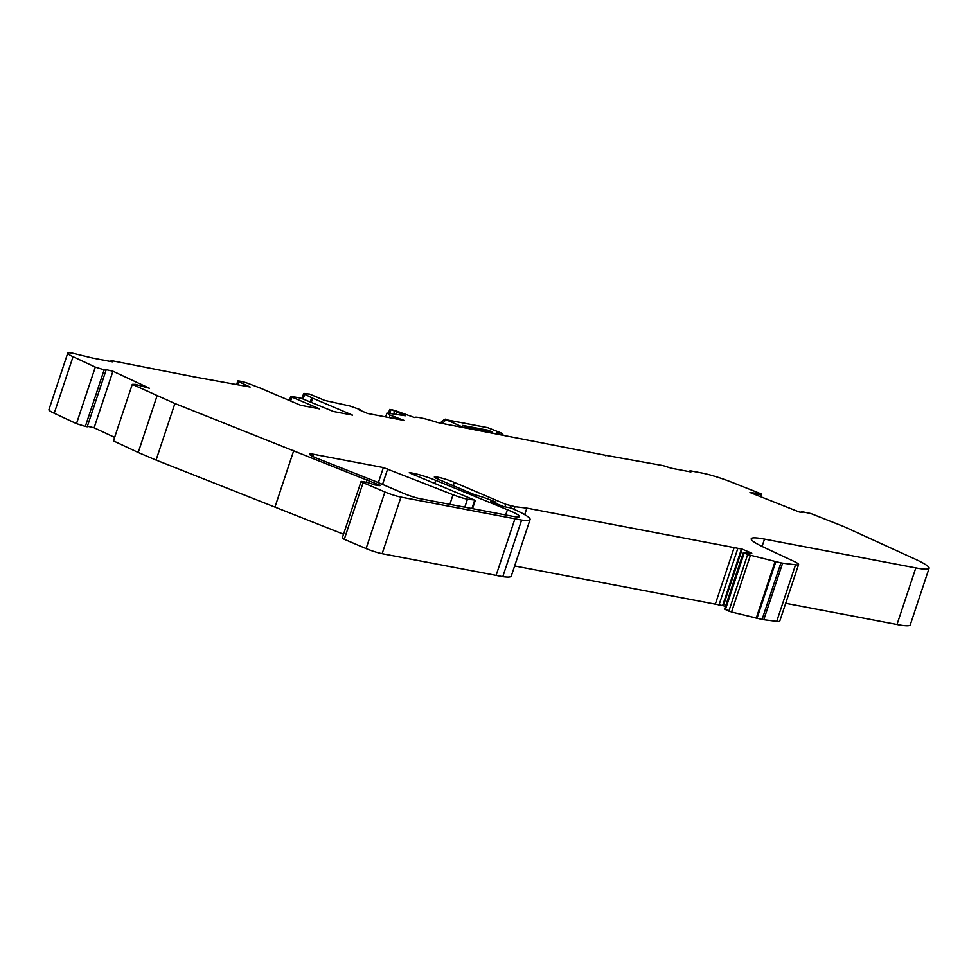 <?xml version="1.0" encoding="UTF-8"?>
<svg xmlns="http://www.w3.org/2000/svg" width="978" height="978" viewBox="0 0 978 978"><rect width="100%" height="100%" fill="white"/><g stroke="black" fill="none" stroke-linecap="round" stroke-linejoin="round"><path stroke-width="1.47" d="M507.423 509.721A29.988 3.13 -161.6 0 1 509.391 510.553A29.988 3.13 -161.6 0 1 519.55 516.531A29.988 3.13 -161.6 0 1 512.9 516.347L507.362 515.296A11.993 1.259 -161.6 0 1 506.091 515.027L420.1 498.682A11.993 1.259 18.4 0 1 404.073 493.584L378.29 482.594A16.785 1.76 18.4 0 0 376.017 481.665L318.094 458.755A17.995 1.883 18.4 0 1 309.561 454.159A17.995 1.883 18.4 0 1 313.547 454.269L383.376 467.57L453.046 494.746A11.993 1.259 18.4 0 0 467.46 499.183L474.22 499.966L410.515 473.352L409.305 472.631L412.838 473.169A17.995 1.883 18.4 0 1 435.723 480.345L507.423 509.721L505.675 514.978M757.375 495.418L757.828 494.049L761.116 494.905L761.104 493.841L731.104 481.983A23.985 2.506 18.4 0 0 702.277 473.095L690.285 470.809L689.148 471.213L690.896 471.958L671.311 468.23L663.194 465.65L605.333 455.259A30.88 18.912 -66.9 0 1 605.602 455.711M605.333 455.259L437.765 422.582A24.584 2.567 18.4 0 0 414.501 417.52L401.42 412.838A9.597 1.002 18.4 0 0 391.726 409.733A11.993 1.259 18.4 0 0 390.943 409.537L405.308 415.748L386.933 413.058L390.1 415.112L404.195 420.454L367.618 413.486L358.865 409.758L360.735 410.002L359.928 409.525L349.977 406.017L324.806 400.43L309.647 394.061A11.993 1.259 18.4 0 0 309.268 394.024L306.689 393.804A11.993 1.259 -161.6 0 1 305.124 393.572L305.002 393.547A6.002 0.623 18.4 0 0 303.669 393.511A6.002 0.623 18.4 0 0 304.696 394.256L311.689 397.704A6.002 0.623 18.4 0 0 312.691 398.168L352.545 415.137L333.51 411.518L301.065 398.205L291.554 396.396L290.759 396.383L291.97 397.092L319.61 408.865L300.588 405.247L260.735 388.266A6.002 0.623 18.4 0 0 259.476 387.765L248.436 383.547A6.002 0.623 18.4 0 0 241.664 381.493L239.133 381.004A6.002 0.623 18.4 0 0 237.813 380.98A6.002 0.623 18.4 0 0 238.84 381.713L250.16 387.019L194.732 376.982A30.88 18.912 -66.9 0 1 195.074 377.557M194.732 376.982L111.773 360.674L110.648 361.065L112.384 361.811L92.8 358.082L73.032 353.29A23.985 2.506 18.4 0 0 67.726 353.156A23.985 2.506 18.4 0 0 73.044 356.689L95.306 367.08L104.169 369.818L106.052 370.185L104.181 369.183L112.935 371.2L149.536 388.29L135.441 384.366L132.274 384.342L174.903 403.498L380.466 485.467M524.697 514.648L526.861 508.12L742.192 549.123L723.378 605.712L725.419 606.58M734.148 547.582L715.321 604.172L723.378 605.712M389.721 413.584L390.87 410.124M755.236 494.575L755.676 493.218L749.967 492.484L799.27 511.995L802.73 512.435M757.828 494.049L755.676 493.218M929.1 568.267L910.274 624.844A59.964 6.271 -161.6 0 1 896.997 624.502L915.824 567.912A59.964 6.271 18.4 0 0 929.1 568.267A59.964 6.271 18.4 0 0 915.848 559.44L844.259 526.739L810.909 513.548L802.914 511.885M785.701 603.304L896.997 624.502M915.824 567.912L764.503 539.098A59.964 6.271 18.4 0 0 751.226 538.744A59.964 6.271 18.4 0 0 764.478 547.57L793.28 561.03A23.985 2.506 18.4 0 1 798.586 564.563A23.985 2.506 18.4 0 1 795.554 564.795L782.62 563.145L763.806 619.722L776.728 621.372L795.554 564.795M798.586 564.563L779.759 621.14A23.985 2.506 -161.6 0 1 776.728 621.372M724.771 609.135L731.544 612.032L762.094 619.453A17.995 1.883 18.4 0 0 763.806 619.722M742.192 549.123L751.789 553.206L743.378 552.582L747.669 554.538L780.921 562.863A17.995 1.883 18.4 0 0 782.62 563.145M741.471 548.976L722.644 605.565M514.636 565.969L715.321 604.172M514.098 509.342L514.99 506.677L526.861 508.12M495.54 503.352L495.932 502.13L490.027 499.795A15.88 1.663 18.4 0 0 477.24 495.467A6.002 0.623 -161.6 0 1 471.604 493.499L438.401 479.367A11.993 1.259 18.4 0 1 434.342 476.971A11.993 1.259 18.4 0 1 436.995 477.044L438.266 477.288A11.993 1.259 -161.6 0 1 454.318 482.399L505.785 504.318L514.99 506.677M530.076 519.538L511.262 576.128A62.616 6.54 -161.6 0 1 502.802 576.653L521.616 520.064A62.616 6.54 18.4 0 0 530.076 519.538A62.616 6.54 18.4 0 0 511.066 507.985L503.743 506.592L490.809 501.482L495.932 502.13M380.552 485.235A17.995 1.883 18.4 0 1 380.552 485.369A17.995 1.883 18.4 0 1 376.567 485.259L374.085 484.782A6.002 0.623 18.4 0 0 366.065 482.227L362.398 481.531A6.002 0.623 18.4 0 0 361.078 481.494A6.002 0.623 18.4 0 0 363.107 482.692L384.916 491.983A11.993 1.259 18.4 0 0 400.956 497.093L521.616 520.064M502.802 576.653L382.129 553.682A11.993 1.259 -161.6 0 1 366.09 548.572L344.28 539.281A6.002 0.623 -161.6 0 1 342.251 538.083L361.078 481.494M343.535 534.22L156.077 460.088L174.903 403.498M156.077 460.088L138.216 452.484L157.042 395.894M138.216 452.484L113.448 440.919L132.274 384.342M114.634 437.374L94.108 427.789L112.935 371.2M94.108 427.789L87.409 426.237M106.052 370.185L87.225 426.775L85.343 426.408L76.48 423.67L95.306 367.08M76.48 423.67L54.218 413.278A23.985 2.506 -161.6 0 1 48.9 409.733L67.726 353.156M245.502 386.127L245.82 385.173M394.794 418.657L395.442 416.726M393.083 418.339L393.743 416.371M389.268 417.606L390.1 415.112M366.322 482.288L367.227 479.562M385.65 416.921L386.933 413.058M462.667 425.406L467.019 427.264L492.631 432.142L488.279 430.283L462.667 425.406M488.279 430.283L487.949 431.249M443.132 423.755L443.291 423.278A6.002 0.623 -161.6 0 1 441.249 422.08C444.293 419.281 445.834 418.486 445.895 419.696L487.594 427.63A3.594 2.824 -79.2 0 0 487.117 427.594M446.347 419.831L464.085 427.728L501.384 434.831L498.768 433.719A7.201 0.758 -161.6 0 1 497.924 432.325L500.858 432.887L488.046 427.777L445.895 419.696M737.742 548.682L718.916 605.272M393.547 414.317L394.537 411.371M760.529 496.665L761.116 494.905L760.529 496.665M762.07 546.421L764.503 539.098M780.921 562.863L762.094 619.453M775.786 561.885L756.972 618.475M775.028 561.714L756.202 618.304M750.37 555.443L731.544 612.032M747.669 554.538L728.842 611.128M744.197 553.059L725.37 609.649M509.954 507.778L510.602 505.846M504.954 506.824L505.785 504.318M453.217 485.675L454.318 482.399M437.679 479.049L438.266 477.288M436.995 477.044L436.506 478.511M514.929 518.792L496.103 575.382M382.129 553.682L400.956 497.093M366.09 548.572L384.916 491.983M344.28 539.281L363.107 482.692M274.952 507.093L293.779 450.503M85.343 426.408L104.169 369.818M54.218 413.278L73.044 356.689M237.85 384.672L238.84 381.713M303.192 398.767L304.696 394.256M310.368 401.652L311.689 397.704M311.383 402.092L312.691 398.168M290.662 401.017L291.97 397.092M396.151 414.806L397.007 412.215M471.909 508.548L474.574 500.54M464.807 507.191L467.46 499.183M449.856 504.342L453.046 494.746M382.545 484.403L387.704 468.902M378.364 482.631L383.376 467.57M312.813 456.469L313.547 454.269M434.635 483.621L435.723 480.345M412.508 474.196L412.838 473.169M445.467 424.195L443.291 423.278A6.002 0.623 -161.6 0 1 443.291 423.266A3.594 2.2 -66.9 0 1 446.616 420.296M497.924 432.325A3.594 2.824 100.8 0 1 499.391 433.951M503.157 435.186A3.594 3.594 0 0 0 501.139 432.973A3.594 2.2 -66.9 0 0 500.858 432.887A3.594 2.824 100.8 0 1 502.484 435.051M497.802 433.278L501.592 434.892A3.594 2.2 113.1 0 0 501.384 434.831A3.594 2.824 -79.2 0 1 501.445 434.855M488.046 427.777A3.594 2.824 -79.2 0 0 487.594 427.63L501.139 432.973M388.4 413.339L389.696 409.427M801.63 512.289L801.948 511.335M743.378 552.582L724.564 609.172M236.652 384.44L237.813 380.98M302.031 398.437L303.669 393.511M289.39 400.479L290.759 396.383M472.533 508.67L475.235 500.553M440.846 423.315L441.249 422.08"/></g></svg>
